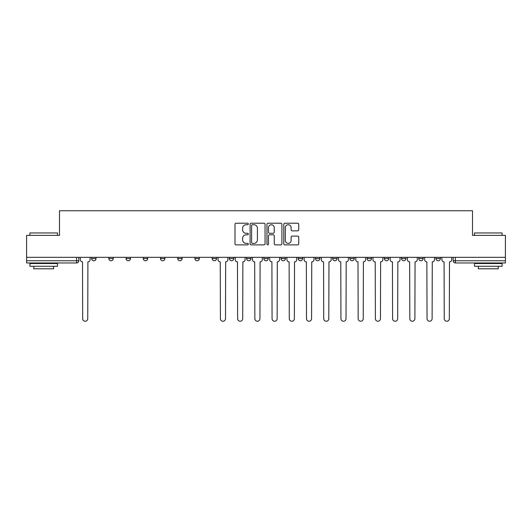<?xml version="1.0" encoding="UTF-8"?>
<svg xmlns="http://www.w3.org/2000/svg" width="532" height="532" viewBox="0 0 532 532"><rect width="100%" height="100%" fill="white"/><g stroke="black" fill="none" stroke-linecap="round" stroke-linejoin="round"><path stroke-width="0.8" d="M248.338 223.972A0.758 0.758 0 0 0 247.58 223.214L236.068 223.214A1.084 1.084 0 0 0 234.991 224.298L234.991 243.796A1.084 1.084 0 0 0 236.068 244.88L247.58 244.88A0.758 0.758 0 0 0 248.338 244.122A0.758 0.758 0 0 0 247.58 243.363L246.09 243.363A3.465 3.465 0 0 1 242.625 239.899L242.625 238.27A3.465 3.465 0 0 1 246.09 234.805L247.58 234.805A0.758 0.758 0 0 0 248.338 234.047A0.758 0.758 0 0 0 247.58 233.289L246.09 233.289A3.465 3.465 0 0 1 242.625 229.824L242.625 228.195A3.465 3.465 0 0 1 246.09 224.73L247.58 224.73A0.758 0.758 0 0 0 248.338 223.972M435.974 258.552L435.974 257.335L435.974 258.552A2.208 2.208 0 0 0 438.182 260.76A2.208 2.208 0 0 1 435.974 258.552L440.39 258.552A2.208 2.208 0 0 1 438.182 260.76M384.323 257.335L384.323 258.552L388.732 258.552A2.208 2.208 0 0 1 386.525 260.76A2.208 2.208 0 0 1 384.323 258.552L384.323 257.335M367.1 257.335L367.1 258.552L371.516 258.552A2.208 2.208 0 0 1 369.308 260.76A2.208 2.208 0 0 1 367.1 258.552L367.1 257.335M281.009 257.335L281.009 258.552L285.425 258.552A2.208 2.208 0 0 1 283.217 260.76A2.208 2.208 0 0 1 281.009 258.552L281.009 257.335M229.358 257.335L229.358 258.552L233.774 258.552A2.208 2.208 0 0 1 231.566 260.76A2.208 2.208 0 0 1 229.358 258.552L229.358 257.335M194.918 257.335L194.918 258.552L199.334 258.552A2.208 2.208 0 0 1 197.126 260.76A2.208 2.208 0 0 1 194.918 258.552L194.918 257.335M177.701 257.335L177.701 258.552L182.117 258.552A2.208 2.208 0 0 1 179.909 260.76A2.208 2.208 0 0 1 177.701 258.552L177.701 257.335M143.268 258.552L143.268 257.335L143.268 258.552A2.208 2.208 0 0 0 145.475 260.76A2.208 2.208 0 0 1 143.268 258.552L147.677 258.552A2.208 2.208 0 0 1 145.475 260.76M108.827 258.552L108.827 257.335L108.827 258.552A2.208 2.208 0 0 0 111.035 260.76A2.208 2.208 0 0 1 108.827 258.552L113.243 258.552A2.208 2.208 0 0 1 111.035 260.76A2.208 2.208 0 0 0 113.243 258.552L113.243 257.335L113.243 258.552M297.661 230.848A1.084 1.084 0 0 0 298.745 229.771L298.745 224.298A1.084 1.084 0 0 0 297.661 223.214L284.879 223.214A1.084 1.084 0 0 0 283.795 224.298L283.795 243.796A1.084 1.084 0 0 0 284.879 244.88L297.661 244.88A1.084 1.084 0 0 0 298.745 243.796L298.745 237.186A1.084 1.084 0 0 0 297.661 236.108L292.188 236.108A1.084 1.084 0 0 0 291.11 237.186L291.11 240.464A2.899 2.899 0 0 1 288.211 243.363A2.899 2.899 0 0 1 285.312 240.464L285.312 227.63A2.899 2.899 0 0 1 288.211 224.73A2.899 2.899 0 0 1 291.11 227.63L291.11 229.771A1.084 1.084 0 0 0 292.188 230.848L297.661 230.848M26.6 257.335L26.6 235.37L59.491 235.37L59.491 210.758L472.509 210.758L472.509 235.37L505.4 235.37L505.4 257.335L26.6 257.335L26.6 260.76L78.809 260.76L78.809 257.335L78.809 260.76A2.208 2.208 0 0 1 76.601 262.968L26.6 262.968L26.6 260.76M265.049 224.298A1.084 1.084 0 0 0 263.972 223.214L251.184 223.214A1.084 1.084 0 0 0 250.1 224.298L250.1 243.796A1.084 1.084 0 0 0 251.184 244.88L263.972 244.88A1.084 1.084 0 0 0 265.049 243.796L265.049 224.298M268.028 223.214L280.816 223.214A1.084 1.084 0 0 1 281.9 224.298L281.9 243.796A1.084 1.084 0 0 1 280.816 244.88L275.343 244.88A1.084 1.084 0 0 1 274.259 243.796L274.259 235.889A1.084 1.084 0 0 0 273.175 234.805L269.551 234.805A1.084 1.084 0 0 0 268.467 235.889L268.467 244.122A0.758 0.758 0 0 1 267.709 244.88A0.758 0.758 0 0 1 266.951 244.122L266.951 224.298A1.084 1.084 0 0 1 268.028 223.214M453.191 257.335L453.191 260.76L505.4 260.76L505.4 262.968L455.399 262.968A2.208 2.208 0 0 1 453.191 260.76L453.191 257.335M505.4 257.335L505.4 260.76M440.39 257.335L440.39 258.552L440.39 257.335M418.757 257.335L418.757 258.552L423.173 258.552L423.173 257.335L423.173 258.552A2.208 2.208 0 0 1 420.965 260.76A2.208 2.208 0 0 1 418.757 258.552A2.208 2.208 0 0 0 420.965 260.76M405.956 258.552L405.956 257.335L405.956 258.552A2.208 2.208 0 0 1 403.748 260.76A2.208 2.208 0 0 1 401.54 258.552L405.956 258.552A2.208 2.208 0 0 1 403.748 260.76M401.54 257.335L401.54 258.552M388.732 257.335L388.732 258.552M371.516 257.335L371.516 258.552M354.299 257.335L354.299 258.552A2.208 2.208 0 0 1 352.091 260.76A2.208 2.208 0 0 1 349.883 258.552L354.299 258.552M349.883 257.335L349.883 258.552M337.082 257.335L337.082 258.552A2.208 2.208 0 0 1 334.874 260.76A2.208 2.208 0 0 1 332.666 258.552L337.082 258.552A2.208 2.208 0 0 1 334.874 260.76M332.666 257.335L332.666 258.552M319.865 257.335L319.865 258.552A2.208 2.208 0 0 1 317.657 260.76A2.208 2.208 0 0 1 315.449 258.552L319.865 258.552M315.449 257.335L315.449 258.552M302.642 257.335L302.642 258.552A2.208 2.208 0 0 1 300.434 260.76A2.208 2.208 0 0 1 298.226 258.552A2.208 2.208 0 0 0 300.434 260.76M298.226 257.335L298.226 258.552L302.642 258.552M285.425 257.335L285.425 258.552A2.208 2.208 0 0 1 283.217 260.76M268.208 257.335L268.208 258.552A2.208 2.208 0 0 1 266 260.76A2.208 2.208 0 0 1 263.792 258.552L268.208 258.552M263.792 257.335L263.792 258.552M250.991 257.335L250.991 258.552A2.208 2.208 0 0 1 248.783 260.76A2.208 2.208 0 0 1 246.575 258.552L250.991 258.552L250.991 257.335M246.575 257.335L246.575 258.552M233.774 257.335L233.774 258.552M216.551 257.335L216.551 258.552A2.208 2.208 0 0 1 214.343 260.76A2.208 2.208 0 0 1 212.135 258.552L216.551 258.552L216.551 257.335M212.135 257.335L212.135 258.552M199.334 258.552L199.334 257.335L199.334 258.552A2.208 2.208 0 0 1 197.126 260.76M182.117 258.552L182.117 257.335L182.117 258.552A2.208 2.208 0 0 1 179.909 260.76M164.9 257.335L164.9 258.552A2.208 2.208 0 0 1 162.692 260.76A2.208 2.208 0 0 1 160.484 258.552A2.208 2.208 0 0 0 162.692 260.76A2.208 2.208 0 0 0 164.9 258.552L164.9 257.335M160.484 257.335L160.484 258.552L164.9 258.552M147.677 257.335L147.677 258.552M130.46 257.335L130.46 258.552A2.208 2.208 0 0 1 128.252 260.76A2.208 2.208 0 0 1 126.044 258.552L130.46 258.552M126.044 257.335L126.044 258.552M96.026 257.335L96.026 258.552A2.208 2.208 0 0 1 93.818 260.76A2.208 2.208 0 0 1 91.61 258.552A2.208 2.208 0 0 0 93.818 260.76A2.208 2.208 0 0 0 96.026 258.552L96.026 257.335M91.61 257.335L91.61 258.552L96.026 258.552M455.399 257.335L455.399 262.968A2.208 2.208 0 0 1 453.191 260.76M252.374 224.73A0.758 0.758 0 0 0 251.616 225.488L251.616 242.605A0.758 0.758 0 0 0 252.374 243.363L253.95 243.363A3.465 3.465 0 0 0 257.415 239.899L257.415 228.195A3.465 3.465 0 0 0 253.95 224.73L252.374 224.73M274.259 227.683A2.899 2.899 0 0 0 271.36 224.783A2.899 2.899 0 0 0 268.467 227.683L268.467 232.205A1.084 1.084 0 0 0 269.551 233.289L273.175 233.289A1.084 1.084 0 0 0 274.259 232.205L274.259 227.683M80.299 257.335L80.299 259.656A2.208 2.208 0 0 0 82.507 261.864L82.673 318.701A2.54 2.54 0 0 0 85.206 321.242A2.54 2.54 0 0 0 87.747 318.701L87.913 261.864A2.208 2.208 0 0 0 90.121 259.656L90.121 257.335M29.912 232.943L57.503 232.943L29.912 232.943L29.912 235.37M57.503 266.273L29.912 266.273L29.912 263.52L57.503 263.52L57.503 266.273M53.639 266.273L53.639 268.813L33.775 268.813L33.775 266.273M474.497 232.943L502.088 232.943L474.497 232.943L474.497 235.37M502.088 266.273L474.497 266.273L474.497 263.52L502.088 263.52L502.088 266.273M498.225 266.273L498.225 268.813L478.361 268.813L478.361 266.273M218.04 257.335L218.04 259.656A2.208 2.208 0 0 0 220.248 261.864L220.414 318.701A2.54 2.54 0 0 0 222.955 321.242A2.54 2.54 0 0 0 225.495 318.701L225.661 261.864A2.208 2.208 0 0 0 227.869 259.656L227.869 257.335M235.264 257.335L235.264 259.656A2.208 2.208 0 0 0 237.472 261.864L237.631 318.701A2.54 2.54 0 0 0 240.171 321.242A2.54 2.54 0 0 0 242.712 318.701L242.878 261.864A2.208 2.208 0 0 0 245.086 259.656L245.086 257.335M252.481 257.335L252.481 259.656A2.208 2.208 0 0 0 254.688 261.864L254.855 318.701A2.54 2.54 0 0 0 257.388 321.242A2.54 2.54 0 0 0 259.929 318.701L260.095 261.864A2.208 2.208 0 0 0 262.303 259.656L262.303 257.335M269.697 257.335L269.697 259.656A2.208 2.208 0 0 0 271.905 261.864L272.071 318.701A2.54 2.54 0 0 0 274.612 321.242A2.54 2.54 0 0 0 277.145 318.701L277.312 261.864A2.208 2.208 0 0 0 279.519 259.656L279.519 257.335M286.914 257.335L286.914 259.656A2.208 2.208 0 0 0 289.122 261.864L289.288 318.701A2.54 2.54 0 0 0 291.829 321.242A2.54 2.54 0 0 0 294.369 318.701L294.529 261.864A2.208 2.208 0 0 0 296.736 259.656L296.736 257.335M304.131 257.335L304.131 259.656A2.208 2.208 0 0 0 306.339 261.864L306.505 318.701A2.54 2.54 0 0 0 309.045 321.242A2.54 2.54 0 0 0 311.586 318.701L311.752 261.864A2.208 2.208 0 0 0 313.96 259.656L313.96 257.335M321.355 257.335L321.355 259.656A2.208 2.208 0 0 0 323.562 261.864L323.722 318.701A2.54 2.54 0 0 0 326.262 321.242A2.54 2.54 0 0 0 328.803 318.701L328.969 261.864A2.208 2.208 0 0 0 331.177 259.656L331.177 257.335M338.571 257.335L338.571 259.656A2.208 2.208 0 0 0 340.779 261.864L340.946 318.701A2.54 2.54 0 0 0 343.479 321.242A2.54 2.54 0 0 0 346.019 318.701L346.186 261.864A2.208 2.208 0 0 0 348.394 259.656L348.394 257.335M355.788 257.335L355.788 259.656A2.208 2.208 0 0 0 357.996 261.864L358.162 318.701A2.54 2.54 0 0 0 360.703 321.242A2.54 2.54 0 0 0 363.236 318.701L363.403 261.864A2.208 2.208 0 0 0 365.61 259.656L365.61 257.335M373.005 257.335L373.005 259.656A2.208 2.208 0 0 0 375.213 261.864L375.379 318.701A2.54 2.54 0 0 0 377.919 321.242A2.54 2.54 0 0 0 380.46 318.701L380.626 261.864A2.208 2.208 0 0 0 382.827 259.656L382.827 257.335M390.222 257.335L390.222 259.656A2.208 2.208 0 0 0 392.43 261.864L392.596 318.701A2.54 2.54 0 0 0 395.136 321.242A2.54 2.54 0 0 0 397.677 318.701L397.843 261.864A2.208 2.208 0 0 0 400.051 259.656L400.051 257.335M407.446 257.335L407.446 259.656A2.208 2.208 0 0 0 409.653 261.864L409.82 318.701A2.54 2.54 0 0 0 412.353 321.242A2.54 2.54 0 0 0 414.894 318.701L415.06 261.864A2.208 2.208 0 0 0 417.268 259.656L417.268 257.335M424.662 257.335L424.662 259.656A2.208 2.208 0 0 0 426.87 261.864L427.036 318.701A2.54 2.54 0 0 0 429.577 321.242A2.54 2.54 0 0 0 432.11 318.701L432.277 261.864A2.208 2.208 0 0 0 434.484 259.656L434.484 257.335M441.879 257.335L441.879 259.656A2.208 2.208 0 0 0 444.087 261.864L444.253 318.701A2.54 2.54 0 0 0 446.794 321.242A2.54 2.54 0 0 0 449.327 318.701L449.493 261.864A2.208 2.208 0 0 0 451.701 259.656L451.701 257.335M76.601 257.335L76.601 262.968M57.503 235.37L57.503 232.943M51.212 263.52L51.212 262.968M36.203 263.52L36.203 262.968M502.088 235.37L502.088 232.943M495.797 263.52L495.797 262.968M480.788 263.52L480.788 262.968"/></g></svg>

